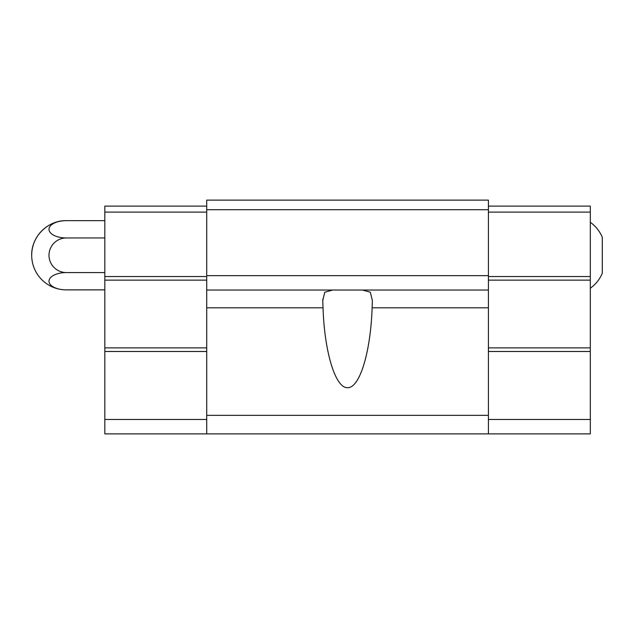 <?xml version="1.0" encoding="UTF-8"?>
<svg xmlns="http://www.w3.org/2000/svg" width="634" height="634" viewBox="0 0 634 634"><rect width="100%" height="100%" fill="white"/><g stroke="black" fill="none" stroke-linecap="round" stroke-linejoin="round"><path stroke-width="0.95" d="M590.309 222.296C595.698 226.179 599.693 231.18 602.3 237.282L602.3 273.246C599.693 279.356 595.698 284.349 590.309 288.232M488.418 209.711L206.716 209.711L206.716 200.122L488.418 200.122L488.418 290.031L206.716 290.031L206.716 433.878L488.418 433.878L488.418 415.349L206.716 415.349M488.418 415.349L488.418 290.031M488.418 307.799L372.118 307.799L372.364 300.508L372.118 307.799C370.668 352.346 359.589 388.404 347.567 387.659C335.544 388.404 324.465 352.346 323.023 307.799L322.769 300.508L324.774 292.266L332.644 290.031M362.489 290.031L370.351 292.25L372.348 300.508M206.716 209.711L206.716 290.031M488.418 275.647L206.716 275.647M206.716 206.113L104.824 206.113L104.824 433.878L206.716 433.878M488.418 206.113L590.309 206.113L590.309 433.878L488.418 433.878M590.309 212.113L488.418 212.113M590.309 276.543L488.418 276.543M590.309 280.141L488.418 280.141M590.309 347.868L488.418 347.868M590.309 351.466L488.418 351.466M590.309 419.494L488.418 419.494M104.824 212.113L206.716 212.113M104.824 276.543L206.716 276.543M104.824 280.141L206.716 280.141M104.824 347.868L206.716 347.868M104.824 351.466L206.716 351.466M104.824 419.494L206.716 419.494M104.824 220.664L66.308 220.664A34.608 34.608 0 0 0 31.7 255.264C31.224 236.775 47.812 220.18 66.308 220.664A17.3 8.654 0 0 0 49 229.31A17.3 8.654 0 0 0 66.308 237.964A17.3 17.3 0 0 0 49 255.264A17.3 17.3 0 0 0 66.308 272.565L104.824 272.565M66.308 237.964L104.824 237.964M66.308 272.565A17.3 8.654 180 0 0 49 281.219A17.3 8.654 180 0 0 66.308 289.873L104.824 289.873M323.023 307.799L206.716 307.799M322.793 299.193L322.793 300.508L322.793 299.193M31.7 255.264A34.608 34.608 0 0 0 66.308 289.873"/></g></svg>
